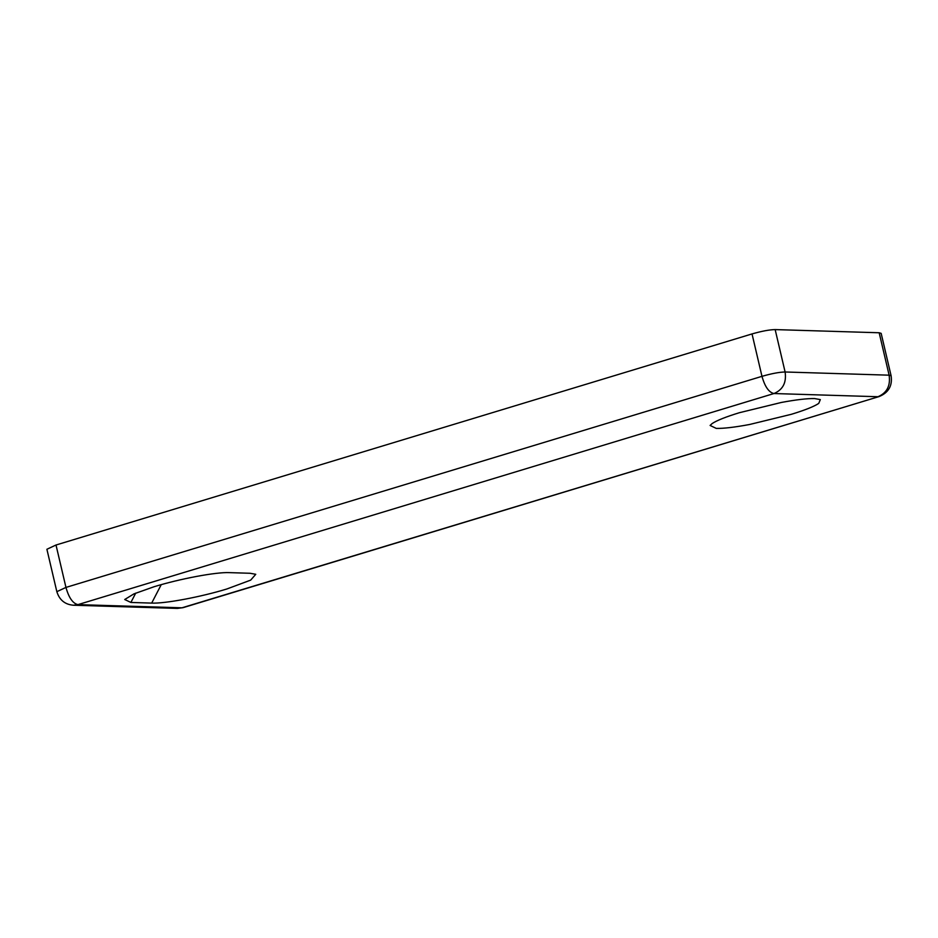 <?xml version="1.0" encoding="UTF-8"?>
<svg xmlns="http://www.w3.org/2000/svg" width="938" height="938" viewBox="0 0 938 938"><rect width="100%" height="100%" fill="white"/><g stroke="black" fill="none" stroke-linecap="round" stroke-linejoin="round"><path stroke-width="1.41" d="M229.235 572.626L250.036 573.27L255.757 574.291L250.692 580.118L226.867 588.982C200.955 596.955 164.912 603.72 151.686 603.099L130.886 602.454L124.719 599.511L133.935 593.883L154.055 586.742C179.979 578.769 216.021 572.004 229.235 572.626M781.354 402.461C796.092 399.717 807.184 398.416 814.618 398.568L820.328 399.6L818.733 403.41C814.09 406.506 804.992 410.141 791.438 414.279L749.521 424.504C734.782 427.259 723.69 428.56 716.257 428.396L710.101 425.453L712.118 423.577C716.761 420.47 725.871 416.847 739.437 412.697L781.354 402.461M56.843 591.679L46.9 549.269L56.01 545.013L65.953 587.423L56.843 591.679C59.446 600.003 64.968 604.529 73.41 605.233L77.936 604.623C72.836 603.474 68.837 597.741 65.953 587.423L761.973 376.337C771.634 373.559 779.349 372.116 785.106 371.987C786.63 382.563 782.913 389.751 773.956 393.538C768.855 392.389 764.869 386.655 761.973 376.337L752.03 333.928C761.691 331.161 769.406 329.707 775.163 329.59L785.106 371.987L889.118 375.177L879.176 332.767L881.157 333.353L891.1 375.751L889.118 375.177C890.643 385.753 886.926 392.928 877.968 396.727L773.956 393.538L77.936 604.623L181.949 607.812L879.094 396.575L183.074 607.66L177.434 608.41L183.074 607.66M879.176 332.767L775.163 329.59M752.03 333.928L56.01 545.013M130.886 602.454L135.717 593.121M161.23 584.655L151.686 603.099M73.41 605.233L177.434 608.41M891.1 375.751C892.577 385.729 888.567 392.67 879.094 396.575"/></g></svg>
